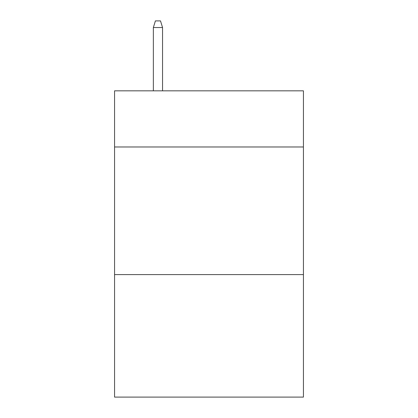 <?xml version="1.0" encoding="UTF-8"?>
<svg xmlns="http://www.w3.org/2000/svg" width="418" height="418" viewBox="0 0 418 418"><rect width="100%" height="100%" fill="white"/><g stroke="black" fill="none" stroke-linecap="round" stroke-linejoin="round"><path stroke-width="0.63" d="M303.431 146.979L303.431 90.831L114.569 90.831L114.569 146.979L303.431 146.979L303.431 397.1L114.569 397.1L114.569 146.979M303.431 274.595L114.569 274.595M162.55 90.831L162.55 27.536L153.359 27.536L153.359 90.831M153.359 27.536L155.402 20.9L160.507 20.9L162.55 27.536"/></g></svg>

